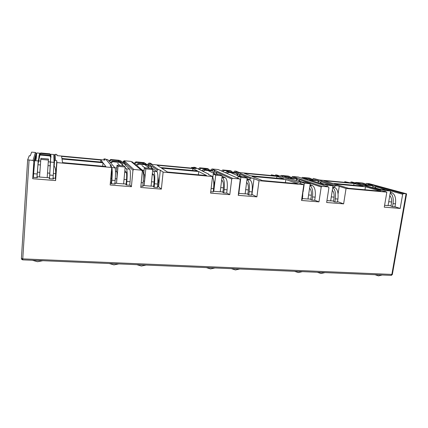 <?xml version="1.0" encoding="UTF-8"?>
<svg xmlns="http://www.w3.org/2000/svg" width="428" height="428" viewBox="0 0 428 428"><rect width="100%" height="100%" fill="white"/><g stroke="black" fill="none" stroke-linecap="round" stroke-linejoin="round"><path stroke-width="0.64" d="M123.301 161.527L124.104 160.757L124.858 161.431L124.125 161.361L124.687 161.87L124.623 162.608L125.431 161.939L133.868 169.477L132.964 170.226L131.401 186.704L110.162 184.987L111.708 167.498L56.903 162.587L55.603 180.579L32.721 178.727L33.849 161.393L32.999 160.446L27.66 159.821L21.4 258.459L22.759 258.876L22.738 259.817M403.417 193.617L406.397 193.761L369.129 183.649L366.47 183.403L403.417 193.617L402.673 194.264L400.185 208.436L384.274 207.152L386.842 192.129L346.054 188.481L343.62 203.862L326.655 202.492L328.923 187.689L328.362 186.897L298.193 177.021L292.436 176.486L322 186.324L328.362 186.897M322 186.324L321.209 187.004L318.967 201.872L301.526 200.459L303.827 184.698L259.031 180.686L256.896 196.853L238.241 195.345L240.21 179.787L239.568 178.947L218.216 169.547L211.94 168.964L232.565 178.316L239.568 178.947M232.565 178.316L231.725 179.027L229.783 194.66L210.581 193.108L212.545 176.523L163.127 172.099L161.361 189.128L140.753 187.459L142.353 171.061L130.963 161.393L124.104 160.757M133.868 169.477L141.614 170.173M34.368 163.796L33.133 177.342M33.849 161.393L35.551 155.401L35.358 158.333M37.006 177.155L37.397 177.187L37.306 177.679L33.052 177.331L32.721 178.727M49.53 178.182L49.22 178.155L49.199 178.653L53.393 178.99L53.04 178.465M55.603 180.579L55.517 178.337L53.072 178.048M49.562 177.759L47.192 177.566M47.187 177.652L39.52 177.026L40.901 158.344L48.471 159.029L47.187 177.652M39.526 176.935L37.033 176.732M55.517 178.337L56.78 160.816L56.903 162.587M61.921 158.488L61.595 156.37L100.88 160.013L102.57 162.217L61.921 158.488M102.993 162.774L105.855 166.508L62.568 162.619L62.007 159.023L102.993 162.774L102.699 166.225M111.708 167.498L110.157 165.641L110.98 165.299L105.625 159.029L103.993 158.874L104.988 160.072L56.978 155.615L56.887 154.476L55.175 154.315L55.474 160.27L56.78 160.816M111.227 183.227L110.916 183.2L111.259 183.708L115.207 184.029L114.865 183.559M131.401 186.704L130.123 185.249L126.239 184.928L125.805 184.415L126.121 184.441M126.158 184.035L123.628 183.831M117.005 165.261L124.04 165.898L125.179 167L123.617 183.917L116.507 183.334L118.037 166.353L117.005 165.261L116.459 171.334L116.732 171.649C117.106 172.511 117.144 174.908 116.833 178.84L116.507 183.334M116.437 183.243L114.907 183.114M111.264 182.815L110.36 182.74M125.672 165.374L125.827 163.71L132.964 170.226M153.625 186.694L153.893 187.186L157.675 187.491L157.327 187.191M140.882 186.126L143.166 186.308L142.818 185.966M161.361 189.128L158.595 186.779L157.386 186.597M153.663 186.292L151.079 186.078M144.354 167.744L151.196 168.37L152.748 169.493L151.073 186.164L144.15 185.597L145.798 168.862L144.354 167.744L143.765 173.736L144.145 174.052C144.685 174.918 144.798 177.294 144.482 181.167L144.15 185.597M144.054 185.506L142.872 185.41M158.595 186.779L160.302 170.173L163.127 172.099M160.639 167.546L157.097 165.224L192.884 168.546L197.549 170.933L160.639 167.546M198.72 171.532L206.558 175.544L167.498 172.04L161.533 168.129L198.72 171.532L198.346 174.811M212.545 176.523L208.564 174.538L208.682 174.148L195.045 167.385L193.552 167.246L196.147 168.541L152.395 164.48L150.549 163.223L148.987 163.079L158.462 169.6L160.302 170.173M210.737 191.819L213.198 191.84M229.783 194.66L227.054 193.151L223.528 192.862L222.892 192.354M222.94 191.969L220.233 191.749M213.262 174.009L219.644 174.587L222.169 175.769L220.222 191.83L213.781 191.3L215.701 175.18L213.262 174.009L212.844 177.54M213.62 180.552C214.251 181.895 214.417 184.056 214.112 187.025L213.781 191.3M213.615 191.204L213.272 191.177M216.397 173.511L216.568 172.061L231.725 179.027M247.828 194.392L248.593 194.906L251.675 195.013M238.401 194.077L238.867 194.114L238.519 193.932M256.896 196.853L251.76 194.371M247.882 194.012L245.132 193.788M238.08 176.261L244.297 176.828L247.159 178.027L245.121 193.868L238.845 193.354L240.862 177.454L238.08 176.261L237.84 178.182M239.332 186.731L238.845 193.354M251.953 194.43L254.018 178.647L259.031 180.686M250.396 175.78L244.206 173.303L276.937 176.341L284.058 178.867L250.396 175.78M285.84 179.503L297.754 183.735L262.332 180.552L251.948 176.4L285.84 179.503L285.401 182.622M303.827 184.698L276.927 175.036L275.557 174.908L279.484 176.282L239.445 172.564L236.138 171.221L234.71 171.088L251.739 178.048L254.018 178.647M301.708 199.234L302.419 199.181M318.967 201.872L315.051 200.325L311.846 200.063L310.781 199.539M310.84 199.175L308 198.94M303.104 191.798L304.356 183.195L300.761 181.959L306.576 182.489L310.241 183.73L307.989 199.02L302.51 198.571M299.284 181.039L299.482 179.696L321.209 187.004M333.498 201.401L334.669 201.925L337.451 202.048M343.62 203.862L337.515 201.615M333.556 201.037L330.684 200.802M327.078 186.474L327.26 185.265L323.391 184.019L329.062 184.532L333.005 185.784L330.673 200.876L326.949 200.571M338.072 193.895L339.249 186.351L346.054 188.481M332.358 183.296L323.975 180.702L354.031 183.489L363.185 186.126L332.358 183.296M365.475 186.785L380.733 191.182L348.456 188.283L334.455 183.949L365.475 186.785L364.982 189.77M386.842 192.129L352.19 182.066L350.928 181.948L355.962 183.387L319.181 179.974L313.35 178.439L339.249 186.351M400.185 208.436L395.306 206.868L392.38 206.628L390.962 206.098M391.021 205.745L388.084 205.504M385.007 191.61L385.195 190.503L380.658 189.224L385.976 189.706L390.577 190.99L388.068 205.579L384.595 205.296M375.319 187.967L375.533 186.694L402.673 194.264M391.021 275.338L391.829 274.589L406.076 193.852M27.66 159.821L29.243 155.744L30.265 155.84L31.645 152.117L35.401 152.464L36.578 153.845L36.129 159.243M50.483 161.998L48.289 161.8M40.596 161.11L38.697 160.944M53.393 173.501L55.635 173.693C55.784 169.841 55.292 167.348 54.153 166.219L54.056 162.688M35.551 155.401L36.016 155.915L35.701 160.671M36.455 154.305L36.005 153.802L35.722 154.797L36.182 155.311L36.016 155.915M32.999 160.446L35.401 152.464M53.35 178.99L53.382 178.497M55.635 173.693L55.308 178.23M54.153 166.219L54.543 160.725L55.474 160.27M100.703 162.046L100.88 160.013M111.542 183.73L111.852 180.22C112.387 173.244 112.355 169.012 111.74 167.535L111.355 167.075L111.462 165.866L110.98 165.299M54.335 155.048L53.842 155.45L53.853 155.92L54.361 155.508L54.393 156.525L53.88 156.942L53.901 157.558L54.415 157.135L54.056 162.191M54.543 160.725L54.415 157.135M54.34 154.989L55.175 154.315M103.897 159.976L103.993 158.874M125.827 163.71L125.334 164.117L124.618 163.459L125.11 163.052L124.623 162.608M116.764 167.931L114.934 167.771M144.097 170.381L142.481 170.237M157.804 182.291L158.74 182.365L158.301 186.672M158.74 182.365L157.927 176.657M156.98 171.676L157.151 169.991L158.462 169.6M192.67 170.483L192.884 168.546M208.671 174.592L208.682 174.148M148.19 163.865L147.815 164.175L148.537 164.689L149.014 164.293L150.603 165.406L150.121 165.807L151.073 166.481L151.56 166.08L151.4 167.653M157.151 169.991L151.56 166.08M148.2 163.726L148.987 163.079M193.435 168.29L193.552 167.246M216.568 172.061L216.108 172.452L214.578 171.746L215.033 171.355L213.995 170.879L214.754 170.237M212.962 176.55L212.513 176.507M249.931 179.883L250.123 178.39L251.739 178.048M276.686 178.192L276.937 176.341M235.036 172.661L235.443 172.318L238.316 173.506L237.861 173.891L237.647 175.592M250.123 178.39L240.044 174.223L239.589 174.608L237.861 173.891M234.378 172.436L233.677 172.147L234.71 171.088M275.423 175.908L275.557 174.908M299.482 179.696L299.044 180.07L296.839 179.321L297.273 178.952L295.769 178.444L296.486 177.834M299.044 180.07L298.835 181.526M334.546 187.427L334.76 186.036L336.627 185.741M353.747 185.26L354.031 183.489M314.457 179.862L318.614 180.921L318.143 181.563M334.76 186.036L320.984 181.675L320.556 182.044L318.186 181.29M313.398 179.76L312.44 179.455L313.35 178.439M350.773 182.906L350.928 181.948M372.537 186.121L372.761 185.923L372.323 185.8M375.533 186.694L375.121 187.052L372.708 186.378M370.926 185.356L371.558 184.81M375.121 187.052L374.912 188.299M38.846 158.076L38.975 156.188L40.371 155.054L49.771 155.926L50.98 157.29L50.996 156.675L49.798 155.321L40.489 154.46L40.371 155.054M36.182 155.311L35.872 160.019M36.578 153.845L36.316 157.841M39.274 155.444L39.435 154.112L40.794 152.973L49.857 153.818L51.018 155.653L49.835 154.326L49.857 153.818M109.852 160.259L110.665 159.5L119.139 160.291L120.589 161.886M135.071 162.629L135.874 161.854L144.14 162.629L145.766 164.218M198.876 168.621L199.646 167.813L207.398 168.536L208.666 169.13L209.447 170.125M211.17 169.777L211.94 168.964M221.939 170.788L222.704 169.97L230.269 170.676L231.714 171.275L232.463 172.259M280.442 176.036L281.153 175.432L288.263 176.095L290.114 176.716L290.805 177.668M291.693 177.342L292.436 176.486M301.601 178.139L302.323 177.406L309.273 178.059L311.268 178.69L311.932 179.626M312.617 179.305L312.654 179.032M355.427 182.991L356.075 182.43L362.628 183.045L364.966 183.692L365.576 184.602M365.753 184.297L366.47 183.403M124.687 161.87L125.431 161.939M122.51 164.973L122.611 163.865L121.509 162.554L112.746 161.747L111.414 162.838L110.836 162.185L112.152 161.105L112.746 161.747M147.36 164.946L146.44 164.282L137.976 163.496L136.682 164.566L137.511 165.235L138.816 164.154L147.36 164.946L148.425 166.235L148.318 167.289M214.075 170.178L213.995 170.879M213.508 173.201L213.626 172.222L212.657 170.981L204.67 170.242L203.418 171.286L202 170.585L203.236 169.547L204.67 170.242M240.044 174.223L239.867 175.641M239.37 176.331L239.589 174.608M227.209 173.506L228.44 172.436L236.235 173.158L237.171 174.389L237.048 175.341M296.765 179.846L296.839 179.321M295.866 177.775L295.769 178.444M300.761 181.959L300.536 183.542M296.641 180.771L296.775 179.862L295.919 178.674L288.606 178L287.68 178.792M320.984 181.675L320.786 182.997M320.347 183.43L320.556 182.044M323.391 184.019L323.21 185.212M309.53 180.734L310.37 180.011L317.512 180.669L318.341 181.841L318.207 182.735M370.985 184.757L370.889 185.345M380.658 189.224L380.471 190.31M372.89 187.721L373.034 186.865L372.28 185.731L365.56 185.11L364.897 185.693M40.708 159.366L48.407 160.061M40.489 154.46L39.108 155.578L38.975 156.188M49.771 155.926L49.798 155.321M366.759 184.709L365.64 184.393L365.801 183.981M368.16 184.639L368.695 184.789L368.802 184.152M356.075 182.43L358.375 183.082L364.966 183.692M358.375 183.082L357.722 183.644M302.323 177.406L304.271 178.037L311.268 178.69M304.271 178.037L303.447 178.744M292.383 177.813L291.495 177.513L291.73 177.085M293.603 177.716L294.031 177.861L294.127 177.192M281.153 175.432L282.956 176.052L290.114 176.716M285.562 178.053L286.482 177.267L282.956 176.052L282.047 176.823M222.704 169.97L224.095 170.563L231.714 171.275M224.095 170.563L222.897 171.575L221.656 171.029L221.966 170.595M212.411 170.868L212.491 170.189L212.042 170.569L210.876 170.028L211.191 169.59M212.491 170.189L212.786 170.323L212.871 169.627M199.646 167.813L200.86 168.402L208.666 169.13M200.86 168.402L199.646 169.418L198.56 168.883L198.892 168.445M135.874 161.854L136.586 162.41L144.915 163.186M136.586 162.41L135.312 163.464L134.681 162.956L135.082 162.506M123.767 163.587L123.917 161.966L123.435 162.362L122.895 161.859L123.312 161.41M123.917 161.966L124.125 161.361M110.665 159.5L111.168 160.04L119.712 160.837M111.168 160.04L109.868 161.105L109.429 160.612L109.862 160.158M40.794 152.973L40.692 153.475L49.835 154.326M39.333 154.572L40.692 153.475M118.037 166.353L125.179 167M121.509 162.554L120.835 161.907L112.152 161.105M145.798 168.862L152.748 169.493M137.976 163.496L138.816 164.154M215.701 175.18L222.169 175.769M212.657 170.981L211.154 170.285L203.236 169.547M240.862 177.454L247.159 178.027M236.235 173.158L234.533 172.452L226.803 171.735L225.588 172.757L227.215 173.474M226.803 171.735L228.44 172.436M304.356 183.195L310.241 183.73M295.919 178.674L293.736 177.941L286.482 177.267L300.734 182.178M327.26 185.265L333.005 185.784M317.512 180.669L315.163 179.926L308.08 179.268L310.37 180.011M308.08 179.268L307.245 179.985M385.195 190.503L390.577 190.99M372.28 185.731L369.53 184.966L362.858 184.35L365.56 185.11M362.2 184.923L362.858 184.35M235.443 172.318L235.379 172.805M149.014 164.293L148.858 165.834M54.281 156.616L54.361 155.508M36.005 153.802L35.925 155.022M42.779 260.711L37.53 261.722L32.421 260.278M50.772 154.904L50.82 154.257L50.798 154.936M49.498 178.674L50.611 157.167M50.75 157.028L49.514 178.674M50.788 155.401L50.766 156.413M49.771 175.052L53.265 175.346L54.062 162.373L53.928 157.531M53.912 156.916L53.885 155.894M53.869 155.428L53.848 154.54L50.82 154.257M53.265 175.346L53.002 178.963M39.702 156.161L38.001 164.266L36.974 177.652M39.767 153.839L39.9 153.24L39.863 153.764M36.92 177.647L38.22 160.949L39.317 155.904M39.451 155.3L39.67 154.299M33.373 177.358L33.614 173.709L37.161 174.003M36.578 153.871L36.829 152.951L39.9 153.24M36.455 154.331L36.177 155.337M36.011 155.942L34.727 160.639L33.614 173.709M118.829 263.916L113.923 264.895L109.21 263.509M126.089 184.757L126.437 181.023C126.827 176.106 126.747 173.105 126.201 172.024L124.842 170.638M119.829 165.518L117.684 163.325M125.131 167.525L126.495 168.857C127.266 170.339 127.378 174.544 126.832 181.472L126.506 184.955M118.112 160.687L119.209 161.757M119.872 162.405L123.403 165.839M126.832 181.472L130.075 181.739C130.62 174.822 130.492 170.622 129.689 169.14L125.254 164.983M124.543 164.315L123.36 163.207M122.815 162.694L120.776 160.784L119.53 160.666M130.075 181.739L129.748 185.217M114.827 184.003L115.143 180.498C115.683 173.527 115.63 169.306 114.982 167.824L111.339 163.689M110.761 163.025L109.798 161.934M109.354 161.431L107.712 159.564L105.941 159.398M111.424 170.686L111.457 170.729C111.89 171.805 111.917 174.822 111.531 179.776L111.194 183.612M215.006 267.965L210.517 268.907L206.285 267.596M222.876 192.493L223.288 189.106C223.716 184.431 223.309 181.547 222.073 180.456M221.993 177.229L222.442 177.443C224.181 178.947 224.754 182.991 224.154 189.572L223.748 192.878M204.044 168.696L206.462 169.846M207.922 170.542L215.675 174.228M224.154 189.572L227.091 189.818C227.691 183.243 227.102 179.204 225.337 177.706L222.116 176.197M218.467 174.48L216.001 173.324M214.471 172.607L213.609 172.206M227.091 189.818L226.685 193.119M213.176 192.017L213.572 188.695C214.123 183.013 213.765 179.097 212.497 176.951M191.562 168.118L191.642 167.391L193.515 167.567M191.642 167.391L193.408 168.29M302.435 271.646L298.316 272.55L294.491 271.309M310.771 199.63L311.242 196.447C311.691 192.391 311.129 189.674 309.572 188.293M309.995 185.404C312.29 187.218 313.125 191.059 312.494 196.928L312.023 200.074M312.494 196.928L315.163 197.153C315.8 190.888 314.842 186.999 312.285 185.49L310.097 184.736M302.414 182.109L298.921 180.916M315.163 197.153L314.692 200.293M275.455 175.651L271.341 174.827L274 175.774M302.403 199.293L302.997 190.374M271.25 175.517L271.341 174.827M382.263 275.006L378.464 275.878L374.998 274.701M354.935 182.852L355.636 182.815M390.951 206.168L391.47 203.145C391.925 199.764 391.363 197.271 389.774 195.66M390.256 192.846C392.765 194.933 393.69 198.528 393.038 203.637L392.513 206.638M357.926 183.468L362.409 184.741M365.105 185.506L380.54 189.898M393.038 203.637L395.477 203.84C396.146 197.859 394.878 194.109 391.679 192.595L390.363 192.226M380.615 189.465L374.981 187.871M355.764 182.703L354.967 182.628M395.477 203.84L394.953 206.836M350.436 182.874L344.77 181.675L348.178 182.665M344.668 182.339L344.77 181.675M146.151 265.066L141.368 266.034L136.794 264.67M153.599 186.924L153.962 183.318C154.364 178.471 154.192 175.501 153.443 174.421L152.336 173.57M144.83 167.787L141.925 165.556M152.646 170.478L153.754 171.296C154.813 172.784 155.059 176.946 154.497 183.773L154.15 187.207M142.433 162.956L143.915 164.047M144.814 164.71L149.581 168.22M154.497 183.773L157.648 184.035C158.216 177.219 157.953 173.062 156.862 171.575L150.988 167.359M150.035 166.674L148.457 165.54M147.73 165.021L144.669 163.009M157.648 184.035L157.301 187.464M142.786 186.282L143.129 182.826C143.685 175.956 143.492 171.778 142.551 170.291L137.425 166.107M136.602 165.433L135.232 164.315M134.601 163.796L132.215 161.848L131.423 161.773M239.803 269.009L235.421 269.94L231.307 268.65M247.812 194.515L248.245 191.188C248.679 186.576 248.197 183.724 246.796 182.628M246.961 179.567L247.175 179.658C249.15 181.162 249.834 185.164 249.224 191.658L248.802 194.922M226.348 170.777L229.092 171.944M230.746 172.65L239.525 176.395M249.224 191.658L252.081 191.899C252.691 185.415 252.001 181.419 250 179.91L247.079 178.679M242.248 176.641L239.482 175.475M237.754 174.747L237.155 174.496M252.081 191.899L251.659 195.157M238.498 194.082L239.14 188.218M325.045 272.599L321.016 273.492L317.298 272.272M333.487 201.481L333.974 198.346C334.423 194.515 333.861 191.862 332.294 190.38M332.738 187.518C335.092 189.438 335.953 193.21 335.317 198.827L334.83 201.936M304.115 178.171L307.925 179.402M310.214 180.145L323.333 184.398M335.317 198.827L337.922 199.047C338.564 192.862 337.515 189.016 334.771 187.501L332.834 186.876M324.173 184.088L320.428 182.884M337.922 199.047L337.435 202.15M29.067 160.093L22.759 258.876L21.758 259.405L21.4 258.48M22.759 258.876L392.353 274.444M392.332 274.525L391.326 275.365M37.343 172.152L39.836 172.361M40.334 164.946L37.937 164.737M48.022 165.625L50.37 165.829M53.875 166.134L54.153 166.16M47.508 173.008L49.883 173.206M116.833 178.84L115.287 178.711M111.644 178.406L110.75 178.332M126.549 179.658L124.029 179.444M124.687 172.345L126.415 172.5M115.501 171.542L116.732 171.649M143.278 181.065L144.482 181.167M144.145 174.052L143.38 173.987M152.218 174.763L153.732 174.897M151.512 181.761L154.08 181.975M214.112 187.025L213.733 186.993M223.416 187.812L220.736 187.587M221.554 180.841L222.56 180.932M246.517 183.034L247.347 183.104M245.661 189.684L248.374 189.909M311.381 195.211L308.583 194.975M309.53 188.561L309.936 188.593M331.288 196.891L334.113 197.126M391.615 201.968L388.731 201.722M50.622 162.062L54.062 162.373M34.727 160.639L38.22 160.949M126.495 168.857L129.689 169.14M111.852 180.22L115.143 180.498M111.74 167.535L114.982 167.824M222.442 177.443L225.337 177.706M211.127 188.491L213.572 188.695M310.011 185.287L312.285 185.49M302.168 196.072L302.864 196.126M390.32 192.472L391.679 192.595M153.754 171.296L156.862 171.575M141.219 182.67L143.129 182.826M141.647 170.21L142.551 170.291M247.175 179.658L250 179.91M332.765 187.32L334.771 187.501M406.584 193.863L392.337 274.519L391.192 275.386L22.727 259.866L21.812 259.464"/></g></svg>
